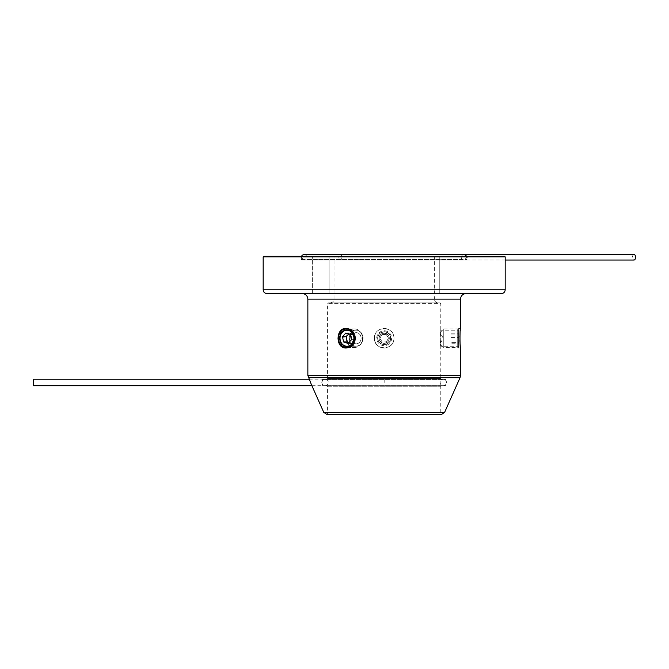 <?xml version="1.0" encoding="UTF-8"?>
<svg xmlns="http://www.w3.org/2000/svg" width="669" height="669" viewBox="0 0 669 669"><rect width="100%" height="100%" fill="white"/><g stroke="black" fill="none" stroke-linecap="round" stroke-linejoin="round"><path stroke-width="0.5" stroke-dasharray="3.35 2.51" d="M440.219 302.856L328.144 302.856L440.219 302.856L440.779 303.408L327.593 303.408L440.779 303.408L440.779 330.218C440.16 329.725 440.16 346.726 440.779 346.233L440.21 338.221L440.779 330.218L458.65 330.218L458.65 347.997L458.65 330.218M441.339 379.181L327.032 379.181L441.339 379.181L440.779 378.621L327.593 378.621L440.779 378.621L440.779 346.233L458.65 346.233L458.65 338.221L458.65 346.233M377.851 338.221C377.458 346.383 390.897 346.391 390.512 338.23C390.913 330.068 377.475 330.043 377.851 338.221A6.33 6.33 0 0 0 387.351 343.707A6.33 6.33 0 0 0 387.351 332.744A6.33 6.33 0 0 0 377.851 338.221M363.1 338.221C362.598 333.363 360.19 330.695 355.883 330.218C347.244 329.725 347.253 346.726 355.883 346.233C360.19 345.764 362.59 343.097 363.1 338.221M349.235 338.221C349.553 333.363 351.769 330.695 355.883 330.218C365.14 329.725 365.132 346.726 355.883 346.233C351.769 345.764 349.553 343.097 349.235 338.221M374.406 338.221C373.804 325.619 394.559 325.611 393.957 338.221C394.568 350.815 373.82 350.857 374.406 338.221A9.776 9.776 0 0 0 389.074 346.693A9.776 9.776 0 0 0 389.074 329.758A9.776 9.776 0 0 0 374.406 338.221M459.896 336.875L459.912 340.295M459.971 341.968L460.071 343.623M460.314 346.325L460.423 347.253M460.489 347.813L458.65 347.997M458.65 328.454L460.506 328.454L460.339 329.901M460.28 330.419L459.904 336.315M337.87 338.221C338.263 344.167 340.981 347.42 346.024 347.997C357.288 348.599 357.279 327.843 346.024 328.454C340.989 329.023 338.271 332.284 337.87 338.221M311.578 384.851L311.578 384.299L311.578 384.851M441.339 385.695L440.779 386.256L440.779 413.994L441.356 414.546L327.007 414.546L327.593 413.994L440.779 413.994L327.593 413.994L327.593 386.256L440.779 386.256L327.593 386.256L327.032 385.695L441.339 385.695L327.032 385.695M322.843 385.695L445.521 385.695L322.843 385.695L322.282 385.135L446.081 385.135L322.282 385.135L322.282 379.741L446.081 379.741L322.282 379.741L322.843 379.181L445.521 379.181L322.843 379.181M438.078 302.856L330.285 302.856L438.078 302.856C435.82 302.631 434.574 301.393 434.357 299.127L334.015 299.127L334.015 256.871L434.357 256.871L334.015 256.871L333.455 256.311L434.909 256.311L333.455 256.311M307.481 256.311L460.882 256.311L307.481 256.311L306.929 256.871L461.443 256.871L306.929 256.871L306.929 259.48L461.443 259.48L306.929 259.48L306.369 260.032L462.003 260.032L306.369 260.032M301.895 260.032L466.469 260.032L301.895 260.032L301.343 259.48L301.343 256.871L467.029 256.871L301.343 256.871L300.782 256.311L467.581 256.311L300.782 256.311M301.343 259.48L467.029 259.48L301.343 259.48M504.635 256.311L263.737 256.311M439.257 256.311L456.007 256.311L439.257 256.311L456.007 256.311L439.257 256.311L439.257 293.549L456.007 293.549L439.257 293.549L456.007 293.549L439.257 293.549L439.257 256.311M329.115 256.311L312.356 256.311L329.115 256.311L312.356 256.311L329.115 256.311L329.115 293.549L312.356 293.549L329.115 293.549L312.356 293.549L329.115 293.549L329.115 256.311M263.176 256.871L505.187 256.871M266.898 293.549L501.466 293.549M302.271 293.549L466.092 293.549L302.271 293.549M312.356 293.549L312.356 256.311L312.356 293.549M456.007 293.549L456.007 256.311L456.007 293.549M346.483 347.98A9.776 8.463 -90 0 0 346.952 347.997A9.776 8.463 -90 0 0 355.415 338.221A9.776 8.463 -90 0 1 346.952 347.997A9.776 8.463 -90 0 1 338.489 338.221A9.776 8.463 -90 0 1 346.952 328.454A9.776 8.463 -90 0 1 355.415 338.221A9.776 8.463 -90 0 0 346.952 328.454A9.776 8.463 -90 0 0 346.483 328.462M353.884 338.221A8.003 6.933 90 0 0 346.952 330.218A8.003 6.933 90 0 0 340.019 338.221A8.003 6.933 90 0 0 346.952 346.233A8.003 6.933 90 0 0 353.884 338.221M445.521 379.181L446.081 379.741L446.081 385.135L445.521 385.695M33.45 385.695L33.45 379.181M384.182 382.442L384.182 379.181L384.182 382.442M321.814 382.442A3.261 3.261 0 0 1 326.706 379.616A3.261 3.261 0 0 1 326.706 385.26A3.261 3.261 0 0 1 321.814 382.442M634.02 254.454A2.793 1.53 -90 0 0 632.498 257.247A2.793 1.53 -90 0 0 634.02 260.032M341.926 257.247A2.793 1.53 -90 0 0 340.404 254.454A2.793 1.53 -90 0 0 338.874 257.247A2.793 1.53 -90 0 0 340.404 260.032A2.793 1.53 -90 0 0 341.926 257.247M458.65 330.419L458.65 346.601L458.65 330.419M458.65 343.23L458.65 333.221L458.65 343.23L451.199 343.23L451.199 342.419L458.65 342.419M457.721 329.549L457.721 347.529L457.721 329.549M443.756 346.893L443.756 328.914L443.756 346.893M440.035 343.431L440.035 332.644L440.051 343.431M451.199 342.419L451.199 343.23M451.199 339.041L458.65 339.041M451.199 334.032L458.65 334.032M451.199 333.221L458.65 333.221M451.199 337.41L458.65 337.41M355.147 340.856A9.307 8.061 90 0 1 347.412 347.529A9.307 8.061 90 0 1 339.685 335.595A9.307 8.061 90 0 1 347.412 328.914A9.307 8.061 90 0 1 355.147 340.856M346.667 335.595A9.307 8.061 90 0 1 354.394 328.914A9.307 8.061 90 0 1 362.456 338.221A9.307 8.061 90 0 1 354.394 347.529A9.307 8.061 90 0 1 346.667 335.595M351.618 336.649A5.586 4.834 90 0 1 356.259 332.644A5.586 4.834 90 0 1 361.093 338.221A5.586 4.834 90 0 1 356.259 343.807A5.586 4.834 90 0 1 351.618 336.649A5.586 4.834 90 0 1 356.251 332.644A5.586 4.834 90 0 1 361.084 338.221A5.586 4.834 90 0 1 356.251 343.807A5.586 4.834 90 0 1 351.61 336.649M348.925 342.478L351.769 343.448L355.139 339.743L354.043 334.517L349.578 333.003L348.7 333.965M349.578 333.003L345.856 333.003M354.043 334.517L350.322 334.517M355.139 339.743L351.417 339.743M351.769 343.448L348.047 343.448M351.635 331.824A8.379 7.259 -90 0 1 349.41 346.107A8.379 7.259 -90 0 1 339.81 336.741A8.379 7.259 -90 0 1 351.635 331.824M343.941 342.327L342.369 337.268L345.371 333.17L349.954 334.124L351.534 339.175L348.524 343.281L343.941 342.327L347.671 342.327L346.09 337.268L342.369 337.268M352.622 331.113A9.307 8.061 90 0 0 347.412 328.914A9.307 8.061 90 0 0 339.844 335.027A9.307 8.061 90 0 0 342.21 345.329A9.307 8.061 90 0 0 347.412 347.529A9.307 8.061 90 0 0 354.988 341.424A9.307 8.061 90 0 0 352.622 331.113M349.193 345.329A9.307 8.061 90 0 0 354.394 347.529A9.307 8.061 90 0 0 362.456 338.221A9.307 8.061 90 0 0 354.394 328.914A9.307 8.061 90 0 0 346.826 335.027A9.307 8.061 90 0 0 349.193 345.329M353.132 342.486A5.586 4.834 90 0 0 356.259 343.807A5.586 4.834 90 0 0 361.093 338.221A5.586 4.834 90 0 0 356.259 332.644A5.586 4.834 90 0 0 351.718 336.306A5.586 4.834 90 0 0 353.132 342.486M346.09 337.268L349.101 333.17L353.675 334.124L355.256 339.175L352.245 343.281L347.671 342.327M352.245 343.281L348.524 343.281M355.256 339.175L351.534 339.175M353.675 334.124L349.954 334.124M349.101 333.17L345.371 333.17M353.123 342.486A5.586 4.834 90 0 0 356.251 343.807A5.586 4.834 90 0 0 361.084 338.221A5.586 4.834 90 0 0 356.251 332.644A5.586 4.834 90 0 0 351.71 336.306A5.586 4.834 90 0 0 353.123 342.486M381.171 344.008A6.514 6.514 0 0 1 380.678 332.727A6.514 6.514 0 0 1 390.696 337.937A6.514 6.514 0 0 1 381.171 344.008M386.172 334.408L388.48 338.037L386.49 341.851L382.2 342.035L379.892 338.414L381.874 334.6L386.172 334.408L388.48 338.037L386.49 341.851L382.2 342.035L379.892 338.414L381.874 334.6L386.172 334.408M380.745 344.828A7.443 7.443 0 0 0 390.788 341.667A7.443 7.443 0 0 0 387.619 331.623A7.443 7.443 0 0 0 376.747 338.547A7.443 7.443 0 0 0 388.187 344.502A7.443 7.443 0 0 0 387.619 331.623A7.443 7.443 0 0 0 377.575 334.784A7.443 7.443 0 0 0 380.745 344.828M386.548 333.68A5.118 5.118 0 0 0 379.072 338.447A5.118 5.118 0 0 0 386.933 342.545A5.118 5.118 0 0 0 386.548 333.68A5.118 5.118 0 0 1 386.933 342.545A5.118 5.118 0 0 1 379.072 338.447A5.118 5.118 0 0 1 386.548 333.68M386.465 333.848A4.934 4.934 0 0 0 379.256 338.439A4.934 4.934 0 0 0 386.833 342.386A4.934 4.934 0 0 0 386.465 333.848M460.506 375.46L307.857 375.46M460.506 299.127L307.857 299.127M444.617 412.347L323.746 412.347M460.029 377.726L308.342 377.726M330.285 302.856C332.552 302.631 333.789 301.393 334.015 299.127L434.357 299.127L434.357 256.871L434.909 256.311M505.187 289.819L263.176 289.819M327.032 379.181L327.593 378.621L327.593 303.408L328.144 302.856M462.003 260.032L460.882 256.311M466.469 260.032L467.581 256.311M346.024 347.997L346.952 347.997L346.024 347.997M346.024 328.454L346.952 328.454L346.024 328.454M346.952 346.233L355.883 346.233L346.952 346.233M346.952 330.218L355.883 330.218L346.952 330.218M311.888 385.695L384.182 385.695M308.986 379.181L384.182 379.181M446.549 382.442C446.206 380.318 445.119 379.231 443.288 379.181L325.075 379.181L443.288 379.181C438.948 378.721 439.391 386.18 443.288 385.695C445.32 385.453 446.407 384.366 446.549 382.442M325.075 385.695L443.288 385.695L325.075 385.695M505.187 260.032L340.404 260.032M301.502 256.311L301.343 257.247L304.136 260.032L464.236 260.032C459.419 258.895 462.062 253.576 464.236 254.454L451.199 254.454M466.87 256.311L467.029 257.247L464.236 260.032L304.136 260.032C306.268 260.918 308.978 255.625 304.136 254.454M458.65 329.85L457.721 328.914L443.756 328.914L440.035 332.644L443.279 338.221L440.051 343.807L443.756 347.529L457.721 347.529L458.65 346.601M347.412 347.529L354.394 347.529L347.412 347.529M347.412 328.914L354.394 328.914L347.412 328.914"/><path stroke-width="1" d="M311.261 384.299L307.857 375.46L307.857 299.127L460.506 299.127C460.841 295.74 462.705 293.875 466.092 293.549M459.912 340.295L459.971 341.968M460.071 343.623L460.197 345.12M460.197 345.179L460.314 346.325M460.423 347.253L460.489 347.813M307.857 375.46L460.506 375.46L460.506 347.997C459.829 348.599 459.829 327.843 460.506 328.454L460.506 299.127M460.339 329.901L460.28 330.419M459.904 336.315L459.896 336.875M354.796 338.221C354.194 344.167 351.267 347.42 346.024 347.997C335.437 348.599 335.445 327.843 346.024 328.454C351.258 329.023 354.185 332.284 354.796 338.221M323.746 412.347L444.617 412.347L441.356 414.546L327.007 414.546L323.746 412.347L311.578 385.01M263.176 256.871L263.737 256.311L504.635 256.311L505.187 256.871L263.176 256.871L263.176 289.819L505.187 289.819C504.97 292.085 503.732 293.323 501.466 293.549L266.898 293.549C264.64 293.323 263.394 292.085 263.176 289.819M302.271 293.549C305.666 293.875 307.523 295.74 307.857 299.127M346.483 328.462A9.776 8.463 -90 0 0 338.489 338.221A9.776 8.463 -90 0 0 346.483 347.98M340.019 338.221A8.003 6.933 90 0 1 346.952 330.218A8.003 6.933 90 0 1 353.884 338.221A8.003 6.933 90 0 1 346.952 346.233A8.003 6.933 90 0 1 340.019 338.221M308.986 379.181L33.45 379.181L33.45 385.695L311.888 385.695M505.187 260.032L634.02 260.032A2.793 1.53 -90 0 0 635.55 257.247A2.793 1.53 -90 0 0 634.02 254.454L340.404 254.454M353.909 340.596A8.379 7.259 -90 0 0 345.246 330.085A8.379 7.259 -90 0 0 341.692 344A8.379 7.259 -90 0 0 353.909 340.596M342.486 336.708L343.582 341.926L348.047 343.448L351.417 339.743L350.322 334.517L345.856 333.003L342.486 336.708L346.208 336.708L347.303 341.926L343.582 341.926M348.7 333.965L346.208 336.708M347.303 341.926L348.925 342.478M308.342 377.726L460.029 377.726L460.506 375.46M444.617 412.347L460.029 377.726M505.187 289.819L505.187 256.871M466.87 256.311L464.236 254.454L304.136 254.454L302.221 255.207L301.502 256.311M451.199 254.454L304.136 254.454"/></g></svg>
